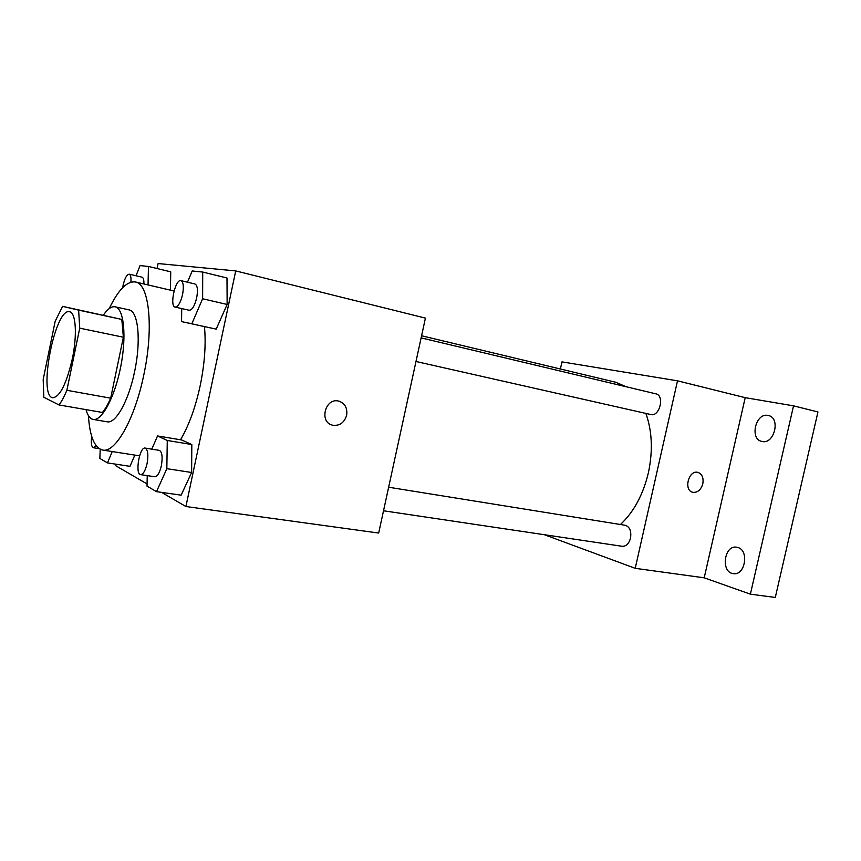 <?xml version="1.0" encoding="UTF-8"?>
<svg xmlns="http://www.w3.org/2000/svg" width="861" height="861" viewBox="0 0 861 861"><rect width="100%" height="100%" fill="white"/><g stroke="black" fill="none" stroke-linecap="round" stroke-linejoin="round"><path stroke-width="1.29" d="M72.302 358.897C66.426 383.877 59.947 396.835 52.865 397.76C37.647 396.587 55.061 307.14 69.612 311.768C75.897 312.446 77.382 335.058 72.302 358.897M78.631 310.132L62.595 306.365L55.179 321.271L43.179 379.486L43.836 397.276L59.011 404.95C61.658 401.452 64.274 396.566 66.867 390.291L79.729 328.159L78.631 310.132L121.81 319.431L62.595 306.365M66.867 390.291L110.671 398.18C107.991 404.304 105.246 409.072 102.437 412.473L59.011 404.95M110.671 398.18L123.371 337.221L79.729 328.159M121.81 319.431L123.371 337.221M86.003 409.621C87.359 414.55 89.264 417.65 91.74 418.952L93.203 419.425C101.856 421.309 114.9 396.932 120.798 366.355C126.804 335.812 123.855 308.324 115.137 306.817C111.521 306.172 107.603 308.948 103.385 315.158M115.137 306.817L128.935 309.852C138.223 310.993 141.312 340.536 134.596 371.64C128.623 401.022 115.665 423.967 107.13 421.793L93.203 419.425M109.239 308.582C118.258 289.78 126.987 280.923 135.403 281.988C149.157 283.7 153.979 327.772 143.819 374.815C134.79 419.178 115.309 453.209 102.674 450.055C94.473 447.881 89.716 436.387 88.403 415.583M204.466 326.663C206.091 344.12 204.67 363.805 200.182 385.696C195.404 407.64 188.85 425.668 180.509 439.788M129.989 466.328L134.843 455.103L129.989 466.328L107.464 462.906L112.231 451.551M170.736 271.828L170.456 290.157L170.736 271.828L148.469 266.458L140.063 265.597L136.027 275.768M161.567 492.374L185.911 506.526L235.72 270.914L158.09 263.552L157.046 268.535M116.138 464.23L115.815 465.779L147.059 483.947M147.242 475.616L147.016 486.099L156.498 491.653L181.133 495.161L191.626 472.485L191.82 444.545L181.703 439.982L157.552 435.946L151.773 449.141M181.714 308.572L181.574 321.627L216.197 329.128L227.143 304.46L226.992 277.995L202.712 272.054L192.207 270.978L187.483 282.204M235.72 270.914L425.42 318.107L378.679 533.045L185.911 506.526M339.191 401.237C345.11 403.561 347.596 408.243 346.639 415.282C344.239 422.826 339.535 426.13 332.518 425.183C318.721 422.213 325.35 397.169 338.879 401.151C345.003 403.357 347.596 408.071 346.639 415.282C344.239 422.826 339.525 426.13 332.507 425.183L332.002 425.033M645.89 413.431C652.175 431.189 653.004 450.96 648.387 472.743C643.124 494.731 633.804 511.994 620.447 524.51M421.578 335.758L615.615 382.219L626.141 386.74M415.992 361.491L650.841 414.539C659.634 417.101 664.918 395.425 655.867 393.832L421.126 337.878M388.645 487.229L625.258 525.285C629.757 526.835 631.511 531.108 630.521 538.103C628.928 543.689 626.173 546.423 622.245 546.304L383.522 510.777M544.389 534.724L635.224 568.325L677.51 380.82L561.964 361.889L560.393 368.992M793.541 405.843L817.95 411.967L775.298 597.448L750.383 594.165L793.541 405.843L745.206 397.664L677.51 380.82M635.224 568.325L704.201 577.817L750.383 594.165M704.201 577.817L745.206 397.664M697.959 472.398C702.124 474.034 703.738 477.833 702.813 483.785C700.908 489.941 697.582 492.783 692.825 492.309C683.3 490.49 688.596 469.643 697.884 472.377C702.102 473.98 703.749 477.78 702.813 483.785C700.908 489.941 697.571 492.783 692.814 492.309L692.696 492.277M737.802 547.467C749.5 550.373 745.056 576.041 733.271 573.62C720.463 572.371 724.133 544.626 736.736 547.219L737.802 547.467M767.969 415.432L768.389 415.519C781.002 417.854 774.2 444.933 761.91 441.435C749.371 439.25 755.581 412.57 767.969 415.432M181.574 321.627L191.831 323.768L202.626 298.767L202.712 272.054M180.939 280.643L194.963 283.99C197.492 285.346 198.062 289.974 196.685 297.841C194.672 305.935 192.175 310.078 189.194 310.261L175.149 307.086C169.294 306.376 175.343 278.706 180.939 280.643C183.415 281.999 183.953 286.638 182.564 294.559C180.541 302.706 178.076 306.882 175.149 307.086M205.553 326.9L191.831 323.768M216.197 329.128L227.143 304.46L202.626 298.767M227.143 304.46L226.992 277.995M148.038 284.937L148.469 266.458M122.617 287.714C124.221 279.255 126.416 274.734 129.193 274.153L142.022 277.177C143.389 277.662 144.013 279.933 143.905 283.969M129.193 274.153C130.668 274.745 131.238 277.414 130.904 282.16M156.498 491.653L166.84 468.685L167.271 440.466L157.552 435.946M145.143 448.075L159.307 450.357C162.137 451.842 162.815 456.997 161.351 465.801C159.629 472.904 157.477 476.553 154.862 476.757L140.655 474.637C134.8 474.357 139.504 446.558 145.143 448.075C147.909 449.571 148.555 454.737 147.07 463.605C145.348 470.741 143.217 474.422 140.655 474.637M181.133 495.161L191.626 472.485L166.84 468.685M191.626 472.485L191.82 444.545L167.271 440.466M191.82 444.545L181.703 439.982M100.21 449.248L99.854 458.45L107.464 462.906M96.023 445.524L93.343 447.742C91.417 446.827 90.868 443.017 91.686 436.323M174.04 290.986L135.403 281.988M139.568 455.846L102.674 450.055M99.219 448.667L93.343 447.742"/></g></svg>
